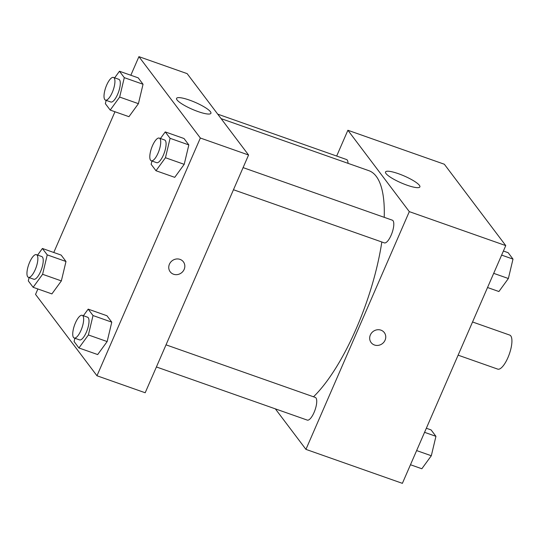 <?xml version="1.0" encoding="UTF-8"?>
<svg xmlns="http://www.w3.org/2000/svg" width="540" height="540" viewBox="0 0 540 540"><rect width="100%" height="100%" fill="white"/><g stroke="black" fill="none" stroke-linecap="round" stroke-linejoin="round"><path stroke-width="0.81" d="M458.116 355.165L497.732 369.117A18.043 5.926 -70.6 0 0 509.321 354.071A18.043 5.926 -70.6 0 0 509.72 335.084L472.547 321.982M336.67 156.053L347.888 130.262L444.332 164.234L505.757 245.606L402.381 483.347L305.937 449.375L275.353 408.861M380.943 330.149A8.269 7.634 -37 0 1 384.311 332.6A8.269 7.634 -37 0 1 382.313 343.67A8.269 7.634 -37 0 1 371.115 342.562A8.269 7.634 -37 0 1 371.5 333.065A8.269 7.634 -37 0 1 380.943 330.149M347.888 130.262L409.307 211.633L505.757 245.606M409.307 211.633L305.937 449.375M371.108 342.562A8.269 7.634 143 0 0 382.313 343.67A8.269 7.634 143 0 0 384.311 332.6M419.391 185.315A18.724 3.767 -156.5 0 1 419.884 186.907A18.724 3.767 -156.5 0 1 401.207 182.891A18.724 3.767 -156.5 0 1 385.533 171.97A18.724 3.767 -156.5 0 1 401.267 174.764A18.724 3.767 -156.5 0 1 419.391 185.315M348.01 163.33A12.029 3.956 -70.6 0 0 346.545 159.53L217.728 114.149M156.411 366.964L307.28 420.107A12.029 3.956 -70.6 0 0 315.002 410.076A12.029 3.956 -70.6 0 0 315.272 397.413L166.03 344.844M233.469 189.736L384.338 242.879A12.029 3.956 -70.6 0 0 392.067 232.848A12.029 3.956 -70.6 0 0 392.33 220.185L243.088 167.616M313.504 396.792A126.313 41.506 -70.6 0 0 381.827 241.994M384.21 217.33A126.313 41.506 -70.6 0 0 368.874 170.681L221.103 118.631M130.835 75.256L138.922 56.653L187.144 73.636L248.569 155.014L145.192 392.756L96.971 375.766L35.545 294.394L37.901 288.981M138.416 103.673L143.046 84.26L138.213 77.855L143.046 84.26L138.416 103.673L128.952 116.681L138.416 103.673L119.664 97.065L110.201 110.072L105.361 103.667L106.15 100.359M184.208 164.336L188.838 144.923L183.998 138.517L188.838 144.923L184.208 164.336L174.737 177.343L184.208 164.336L165.456 157.727L155.986 170.734L151.153 164.329L151.942 161.021M107.15 341.564L111.78 322.151L106.94 315.738L111.78 322.151L107.15 341.564L97.679 354.564L107.15 341.564L88.391 334.955L78.928 347.963L74.095 341.557L74.878 338.243M53.77 252.484L114.966 111.753M138.922 56.653L200.347 138.024L96.971 375.766M65.988 261.488L61.155 255.083L65.988 261.488L61.358 280.901L65.988 261.488L47.237 254.88L42.606 274.293L33.136 287.3L28.303 280.894L29.093 277.587M51.894 293.909L61.358 280.901L51.894 293.909L33.136 287.3M189.398 100.076A18.724 3.767 -156.5 0 1 210.917 113.299A18.724 3.767 -156.5 0 1 192.24 109.283A18.724 3.767 -156.5 0 1 176.573 98.368A18.724 3.767 -156.5 0 1 189.398 100.076M200.347 138.024L248.569 155.014M184.16 269.399A8.269 7.634 -37 0 1 177.572 274.556A8.269 7.634 -37 0 1 170.188 271.789A8.269 7.634 -37 0 1 172.192 260.712A8.269 7.634 -37 0 1 183.391 261.826A8.269 7.634 -37 0 1 184.16 269.399M170.188 271.789A8.269 7.634 143 0 0 177.572 274.556A8.269 7.634 143 0 0 184.154 269.399A8.269 7.634 143 0 0 183.391 261.826M114.656 77.848L119.462 71.246L124.294 77.652L119.664 97.065M105.475 100.123L110.835 102.006A12.029 3.956 -70.6 0 0 118.557 91.975A12.029 3.956 -70.6 0 0 118.827 79.312L113.468 77.429A12.029 3.956 -70.6 0 0 106.677 85.077A12.029 3.956 -70.6 0 0 105.475 100.123A12.029 3.956 -70.6 0 0 113.198 90.086A12.029 3.956 -70.6 0 0 113.468 77.429M110.201 110.072L128.952 116.681M119.462 71.246L138.213 77.855M124.294 77.652L143.046 84.26M160.447 138.51L165.247 131.909L170.087 138.314L165.456 157.727M151.261 160.778L156.62 162.668A12.029 3.956 -70.6 0 0 164.349 152.638A12.029 3.956 -70.6 0 0 164.612 139.975L159.26 138.092A12.029 3.956 -70.6 0 0 152.469 145.733A12.029 3.956 -70.6 0 0 151.261 160.778A12.029 3.956 -70.6 0 0 158.989 150.748A12.029 3.956 -70.6 0 0 159.26 138.092M155.986 170.734L174.737 177.343M165.247 131.909L183.998 138.517M170.087 138.314L188.838 144.923M37.598 255.076L42.397 248.474L47.237 254.88M28.411 277.344L33.77 279.234A12.029 3.956 -70.6 0 0 41.499 269.204A12.029 3.956 -70.6 0 0 41.762 256.541L36.41 254.657A12.029 3.956 -70.6 0 0 29.619 262.298A12.029 3.956 -70.6 0 0 28.411 277.344A12.029 3.956 -70.6 0 0 36.14 267.314A12.029 3.956 -70.6 0 0 36.41 254.657M42.606 274.293L61.358 280.901M42.397 248.474L61.155 255.083M83.383 315.731L88.189 309.137L93.022 315.542L88.391 334.955M74.203 338.006L79.562 339.896A12.029 3.956 -70.6 0 0 87.284 329.859A12.029 3.956 -70.6 0 0 87.554 317.203L82.195 315.313A12.029 3.956 -70.6 0 0 75.404 322.961A12.029 3.956 -70.6 0 0 74.203 338.006A12.029 3.956 -70.6 0 0 81.925 327.976A12.029 3.956 -70.6 0 0 82.195 315.313M78.928 347.963L97.679 354.564M88.189 309.137L106.94 315.738M93.022 315.542L111.78 322.151M503.401 251.019L508.167 252.7L513 259.106L508.37 278.519L498.906 291.526L487.532 287.516M493.695 273.348L508.37 278.519M501.626 255.103L513 259.106M426.337 428.247L431.102 429.928L435.942 436.334L431.312 455.746L421.841 468.754L410.468 464.744M416.63 450.576L431.312 455.746M424.568 432.324L435.942 436.334"/></g></svg>
